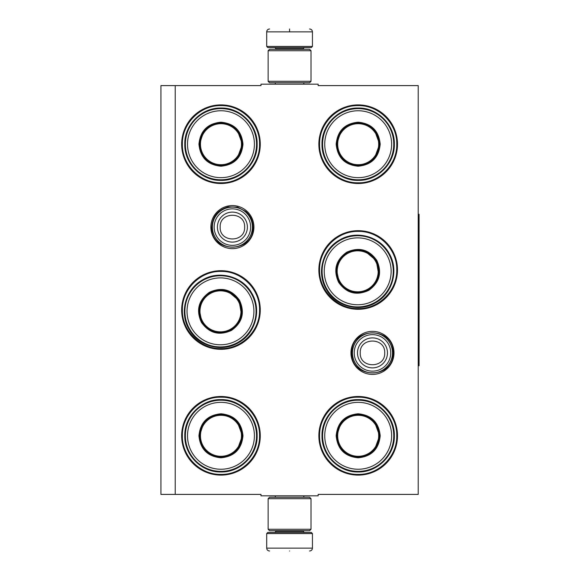 <?xml version="1.0" encoding="UTF-8"?>
<svg xmlns="http://www.w3.org/2000/svg" width="580" height="580" viewBox="0 0 580 580"><rect width="100%" height="100%" fill="white"/><g stroke="black" fill="none" stroke-linecap="round" stroke-linejoin="round"><path stroke-width="0.87" d="M175.225 85.601L260.986 85.601L260.986 84.172L318.159 84.172L318.159 85.601L418.216 85.601L418.216 494.399L318.159 494.399L318.159 495.827L260.986 495.827L260.986 494.399L175.225 494.399L175.225 85.601L160.928 85.601L160.928 494.399L175.225 494.399M394.001 352.894A21.525 21.525 0 0 1 372.476 374.419A21.525 21.525 0 0 1 350.951 352.894A21.525 21.525 0 0 1 372.476 331.368A21.525 21.525 0 0 1 394.001 352.894M253.924 227.106A21.525 21.525 0 0 1 232.399 248.631A21.525 21.525 0 0 1 210.874 227.106A21.525 21.525 0 0 1 232.399 205.581A21.525 21.525 0 0 1 253.924 227.106M260.268 435.798A39.309 39.309 0 0 1 220.965 475.1A39.309 39.309 0 0 1 181.656 435.798A39.309 39.309 0 0 1 220.965 396.488A39.309 39.309 0 0 1 260.268 435.798M260.268 310.01A39.309 39.309 0 0 1 220.965 349.32A39.309 39.309 0 0 1 181.656 310.01A39.309 39.309 0 0 1 220.965 270.7A39.309 39.309 0 0 1 260.268 310.01M260.268 144.202A39.309 39.309 0 0 1 220.965 183.512A39.309 39.309 0 0 1 181.656 144.202A39.309 39.309 0 0 1 220.965 104.9A39.309 39.309 0 0 1 260.268 144.202M397.488 435.798A39.309 39.309 0 0 1 358.179 475.1A39.309 39.309 0 0 1 318.869 435.798A39.309 39.309 0 0 1 358.179 396.488A39.309 39.309 0 0 1 397.488 435.798M397.488 269.99A39.309 39.309 0 0 1 358.179 309.299A39.309 39.309 0 0 1 318.869 269.99A39.309 39.309 0 0 1 358.179 230.68A39.309 39.309 0 0 1 397.488 269.99M397.488 144.202A39.309 39.309 0 0 1 358.179 183.512A39.309 39.309 0 0 1 318.869 144.202A39.309 39.309 0 0 1 358.179 104.9A39.309 39.309 0 0 1 397.488 144.202M220.965 271.418C241.585 270.889 260.087 289.391 259.557 310.01C260.087 330.636 241.585 349.131 220.965 348.602C200.339 349.131 181.844 330.636 182.367 310.01C181.844 289.391 200.339 270.889 220.965 271.418M358.179 231.398C378.805 230.869 397.3 249.364 396.771 269.99C397.3 290.609 378.805 309.111 358.179 308.582C337.56 309.111 319.058 290.609 319.587 269.99C319.058 249.364 337.56 230.869 358.179 231.398M358.179 105.611C378.805 105.081 397.3 123.584 396.771 144.202C397.3 164.829 378.805 183.323 358.179 182.801C337.56 183.323 319.058 164.829 319.587 144.202C319.058 123.584 337.56 105.081 358.179 105.611M220.965 474.389C200.339 474.918 181.844 456.416 182.367 435.798C181.844 415.171 200.339 396.676 220.965 397.199C241.585 396.676 260.087 415.171 259.557 435.798C260.087 456.416 241.585 474.918 220.965 474.389M358.179 397.199C378.805 396.676 397.3 415.171 396.771 435.798C397.3 456.416 378.805 474.918 358.179 474.389C337.56 474.918 319.058 456.416 319.587 435.798C319.058 415.171 337.56 396.676 358.179 397.199M220.965 182.801C200.339 183.323 181.844 164.829 182.367 144.202C181.844 123.584 200.339 105.081 220.965 105.611C241.585 105.081 260.087 123.584 259.557 144.202C260.087 164.829 241.585 183.323 220.965 182.801M252.409 227.106A20.01 20.01 0 0 1 232.399 247.116A20.01 20.01 0 0 1 212.389 227.106A20.01 20.01 0 0 1 232.399 207.096A20.01 20.01 0 0 1 252.409 227.106M250.654 227.106A18.255 18.255 0 0 1 232.399 245.362A18.255 18.255 0 0 1 214.143 227.106A18.255 18.255 0 0 1 232.399 208.851A18.255 18.255 0 0 1 250.654 227.106M392.486 352.894A20.01 20.01 0 0 1 372.476 372.904A20.01 20.01 0 0 1 352.466 352.894A20.01 20.01 0 0 1 372.476 332.884A20.01 20.01 0 0 1 392.486 352.894M390.732 352.894A18.255 18.255 0 0 1 372.476 371.149A18.255 18.255 0 0 1 354.22 352.894A18.255 18.255 0 0 1 372.476 334.638A18.255 18.255 0 0 1 390.732 352.894M312.439 46.436L311.3 47.582L267.844 47.582L266.699 46.436L312.439 46.436L312.439 31.856C312.272 30.124 311.315 29.167 309.582 29M289.572 29C315.389 29 315.389 29 289.572 29C263.755 29 263.755 29 289.572 29M289.572 29.101L289.572 31.639M266.699 533.564L312.439 533.564L311.3 532.418L267.844 532.418L266.699 533.564L266.699 548.143C266.873 549.876 267.822 550.833 269.562 551M289.572 551C315.389 551 315.389 551 289.572 551C263.755 551 263.755 551 289.572 551M268.134 529.272L311.01 529.272L309.582 530.7L269.562 530.7L268.134 529.272L268.134 498.684L269.562 497.256L309.582 497.256L311.01 498.684L268.134 498.684M311.01 50.728L268.134 50.728L269.562 49.3L309.582 49.3L311.01 50.728L311.01 81.316L268.134 81.316L269.562 82.744L309.582 82.744L311.01 81.316M242.976 144.202C241.671 157.579 234.335 164.916 220.965 166.221C207.589 164.916 200.252 157.579 198.947 144.202C200.252 130.834 207.589 123.496 220.965 122.191C234.335 123.496 241.671 130.834 242.976 144.202M237.372 157.999L242.404 144.202C241.128 157.231 233.987 164.372 220.965 165.648C207.937 164.372 200.796 157.231 199.52 144.202C200.796 131.181 207.937 124.04 220.965 122.764C233.987 124.04 241.128 131.181 242.404 144.202L237.372 130.413M256.556 144.202A35.59 35.59 0 0 0 220.965 108.612A35.59 35.59 0 0 0 185.368 144.202A35.59 35.59 0 0 0 220.965 179.8A35.59 35.59 0 0 0 256.556 144.202M254.41 144.202A33.444 33.444 0 0 0 220.965 110.758A33.444 33.444 0 0 0 187.514 144.202A33.444 33.444 0 0 0 220.965 177.654A33.444 33.444 0 0 0 254.41 144.202M203.616 131.602L199.52 144.202M184.788 144.202C184.288 124.874 201.63 107.532 220.965 108.032C240.294 107.532 257.636 124.874 257.136 144.202C257.636 163.538 240.294 180.88 220.965 180.38C201.63 180.88 184.288 163.538 184.788 144.202M241.469 144.202A20.51 20.51 0 0 1 220.965 164.713A20.51 20.51 0 0 1 200.455 144.202A20.51 20.51 0 0 1 220.965 123.7A20.51 20.51 0 0 1 241.469 144.202M242.048 144.202A21.083 21.083 0 0 1 220.965 165.285A21.083 21.083 0 0 1 199.882 144.202A21.083 21.083 0 0 1 220.965 123.119A21.083 21.083 0 0 1 242.048 144.202M239.533 300.339C245.086 312.569 242.404 322.589 231.478 330.404C219.247 335.958 209.22 333.275 201.405 322.349C195.851 310.119 198.541 300.092 209.467 292.276C221.698 286.723 231.717 289.406 239.533 300.339M241.585 315.085L239.04 300.621C244.448 312.533 241.831 322.299 231.188 329.911C219.276 335.32 209.518 332.702 201.905 322.06C196.497 310.148 199.107 300.389 209.75 292.777C221.661 287.361 231.427 289.978 239.04 300.621L227.788 291.189M251.292 293.545A35.59 35.59 0 0 0 202.674 280.517A35.59 35.59 0 0 0 189.645 329.135A35.59 35.59 0 0 0 238.264 342.164A35.59 35.59 0 0 0 251.292 293.545M249.436 294.618A33.444 33.444 0 0 0 203.747 282.38A33.444 33.444 0 0 0 191.509 328.062A33.444 33.444 0 0 0 237.191 340.308A33.444 33.444 0 0 0 249.436 294.618M199.15 309.104L201.905 322.06M189.145 329.425C179.046 312.939 185.397 289.246 202.384 280.01C218.877 269.918 242.563 276.269 251.8 293.255C261.892 309.749 255.548 333.435 238.561 342.671C222.067 352.763 198.382 346.419 189.145 329.425M238.228 301.085A20.51 20.51 0 0 1 230.724 329.099A20.51 20.51 0 0 1 202.71 321.595A20.51 20.51 0 0 1 210.221 293.582A20.51 20.51 0 0 1 238.228 301.085M238.728 300.802A21.083 21.083 0 0 1 231.014 329.599A21.083 21.083 0 0 1 202.21 321.885A21.083 21.083 0 0 1 209.931 293.081A21.083 21.083 0 0 1 238.728 300.802M242.976 435.798C241.671 449.166 234.335 456.503 220.965 457.809C207.589 456.503 200.252 449.166 198.947 435.798C200.252 422.421 207.589 415.084 220.965 413.779C234.335 415.084 241.671 422.421 242.976 435.798M237.372 449.587L242.404 435.798C241.128 448.818 233.987 455.96 220.965 457.236C207.937 455.96 200.796 448.818 199.52 435.798C200.796 422.769 207.937 415.628 220.965 414.352C233.987 415.628 241.128 422.769 242.404 435.798L237.372 422.001M256.556 435.798A35.59 35.59 0 0 0 220.965 400.2A35.59 35.59 0 0 0 185.368 435.798A35.59 35.59 0 0 0 220.965 471.388A35.59 35.59 0 0 0 256.556 435.798M254.41 435.798A33.444 33.444 0 0 0 220.965 402.346A33.444 33.444 0 0 0 187.514 435.798A33.444 33.444 0 0 0 220.965 469.242A33.444 33.444 0 0 0 254.41 435.798M203.616 423.19L199.52 435.798M184.788 435.798C184.288 416.462 201.63 399.12 220.965 399.62C240.294 399.12 257.636 416.462 257.136 435.798C257.636 455.126 240.294 472.468 220.965 471.968C201.63 472.468 184.288 455.126 184.788 435.798M241.469 435.798A20.51 20.51 0 0 1 220.965 456.3A20.51 20.51 0 0 1 200.455 435.798A20.51 20.51 0 0 1 220.965 415.287A20.51 20.51 0 0 1 241.469 435.798M242.048 435.798A21.083 21.083 0 0 1 220.965 456.88A21.083 21.083 0 0 1 199.882 435.798A21.083 21.083 0 0 1 220.965 414.714A21.083 21.083 0 0 1 242.048 435.798M380.19 144.202C378.885 157.579 371.548 164.916 358.179 166.221C344.81 164.916 337.473 157.579 336.168 144.202C337.473 130.834 344.81 123.496 358.179 122.191C371.548 123.496 378.885 130.834 380.19 144.202M374.593 157.999L379.617 144.202C378.349 157.231 371.2 164.372 358.179 165.648C345.158 164.372 338.01 157.231 336.741 144.202C338.01 131.181 345.158 124.04 358.179 122.764C371.2 124.04 378.349 131.181 379.617 144.202L374.593 130.413M393.769 144.202A35.59 35.59 0 0 0 358.179 108.612A35.59 35.59 0 0 0 322.589 144.202A35.59 35.59 0 0 0 358.179 179.8A35.59 35.59 0 0 0 393.769 144.202M391.623 144.202A33.444 33.444 0 0 0 358.179 110.758A33.444 33.444 0 0 0 324.735 144.202A33.444 33.444 0 0 0 358.179 177.654A33.444 33.444 0 0 0 391.623 144.202M340.837 131.602L336.741 144.202M322.001 144.202C321.508 124.874 338.851 107.532 358.179 108.032C377.507 107.532 394.849 124.874 394.357 144.202C394.849 163.538 377.507 180.88 358.179 180.38C338.851 180.88 321.508 163.538 322.001 144.202M378.689 144.202A20.51 20.51 0 0 1 358.179 164.713A20.51 20.51 0 0 1 337.676 144.202A20.51 20.51 0 0 1 358.179 123.7A20.51 20.51 0 0 1 378.689 144.202M379.262 144.202A21.083 21.083 0 0 1 358.179 165.285A21.083 21.083 0 0 1 337.096 144.202A21.083 21.083 0 0 1 358.179 123.119A21.083 21.083 0 0 1 379.262 144.202M376.753 260.311C382.307 272.542 379.625 282.569 368.692 290.384C356.461 295.938 346.441 293.255 338.626 282.322C333.072 270.091 335.755 260.072 346.68 252.256C358.911 246.703 368.938 249.386 376.753 260.311M378.798 275.065L376.26 260.601C381.669 272.513 379.052 282.271 368.409 289.884C356.497 295.3 346.731 292.683 339.119 282.039C333.71 270.128 336.327 260.362 346.97 252.749C358.882 247.341 368.648 249.958 376.26 260.601L365.001 251.169M388.513 253.525A35.59 35.59 0 0 0 339.894 240.497A35.59 35.59 0 0 0 326.866 289.115A35.59 35.59 0 0 0 375.485 302.144A35.59 35.59 0 0 0 388.513 253.525M386.657 254.598A33.444 33.444 0 0 0 340.967 242.353A33.444 33.444 0 0 0 328.722 288.043A33.444 33.444 0 0 0 374.412 300.281A33.444 33.444 0 0 0 386.657 254.598M336.371 269.077L339.119 282.039M326.359 289.406C316.267 272.912 322.611 249.226 339.604 239.989C356.091 229.898 379.784 236.241 389.021 253.228C399.113 269.722 392.769 293.415 375.775 302.651C359.281 312.743 335.595 306.392 326.359 289.406M375.449 261.065A20.51 20.51 0 0 1 367.945 289.079A20.51 20.51 0 0 1 339.931 281.575A20.51 20.51 0 0 1 347.435 253.561A20.51 20.51 0 0 1 375.449 261.065M375.949 260.775A21.083 21.083 0 0 1 368.227 289.579A21.083 21.083 0 0 1 339.43 281.858A21.083 21.083 0 0 1 347.144 253.061A21.083 21.083 0 0 1 375.949 260.775M380.19 435.798C378.885 449.166 371.548 456.503 358.179 457.809C344.81 456.503 337.473 449.166 336.168 435.798C337.473 422.421 344.81 415.084 358.179 413.779C371.548 415.084 378.885 422.421 380.19 435.798M374.593 449.587L379.617 435.798C378.349 448.818 371.2 455.96 358.179 457.236C345.158 455.96 338.01 448.818 336.741 435.798C338.01 422.769 345.158 415.628 358.179 414.352C371.2 415.628 378.349 422.769 379.617 435.798L374.593 422.001M393.769 435.798A35.59 35.59 0 0 0 358.179 400.2A35.59 35.59 0 0 0 322.589 435.798A35.59 35.59 0 0 0 358.179 471.388A35.59 35.59 0 0 0 393.769 435.798M391.623 435.798A33.444 33.444 0 0 0 358.179 402.346A33.444 33.444 0 0 0 324.735 435.798A33.444 33.444 0 0 0 358.179 469.242A33.444 33.444 0 0 0 391.623 435.798M340.837 423.19L336.741 435.798M322.001 435.798C321.508 416.462 338.851 399.12 358.179 399.62C377.507 399.12 394.849 416.462 394.357 435.798C394.849 455.126 377.507 472.468 358.179 471.968C338.851 472.468 321.508 455.126 322.001 435.798M378.689 435.798A20.51 20.51 0 0 1 358.179 456.3A20.51 20.51 0 0 1 337.676 435.798A20.51 20.51 0 0 1 358.179 415.287A20.51 20.51 0 0 1 378.689 435.798M379.262 435.798A21.083 21.083 0 0 1 358.179 456.88A21.083 21.083 0 0 1 337.096 435.798A21.083 21.083 0 0 1 358.179 414.714A21.083 21.083 0 0 1 379.262 435.798M418.216 214.245L419.072 214.245L419.072 365.755L418.216 365.755M217.406 227.106A14.993 14.993 0 0 0 232.399 242.099A14.993 14.993 0 0 0 247.392 227.106A14.993 14.993 180 0 0 232.399 212.113A14.993 14.993 180 0 0 217.406 227.106M220.168 227.106C219.399 242.889 245.398 242.889 244.63 227.106C245.391 211.33 219.399 211.33 220.168 227.106M357.483 352.894A14.993 14.993 0 0 0 372.476 367.887A14.993 14.993 0 0 0 387.469 352.894A14.993 14.993 180 0 0 372.476 337.901A14.993 14.993 180 0 0 357.483 352.894M360.238 352.894C359.477 368.67 385.468 368.67 384.707 352.894C385.468 337.111 359.477 337.111 360.238 352.894M303.151 49.3L303.151 48.727L275.993 48.727L274.848 47.582M266.699 46.436L266.699 31.856L312.439 31.856M275.993 530.7L275.993 531.273L303.151 531.273L304.297 532.418M312.439 533.564L312.439 548.143L266.699 548.143M303.833 84.172L303.833 82.744M275.304 84.172L275.304 82.744M275.993 49.3L275.993 48.727M303.151 48.727L304.297 47.582M266.699 31.856C266.873 30.124 267.822 29.167 269.562 29M303.833 495.827L303.833 497.256M275.304 495.827L275.304 497.256M303.151 530.7L303.151 531.273M275.993 531.273L274.848 532.418M312.439 548.143C312.272 549.876 311.322 550.833 309.582 551M311.01 529.272L311.01 498.684M268.134 50.728L268.134 81.316M351.85 352.894C350.574 326.286 394.378 326.279 393.102 352.894C394.378 379.501 350.574 379.501 351.85 352.894M211.773 227.106C212.49 216.499 217.971 209.764 228.215 206.915L237.524 207.132L245.789 211.424C250.495 215.6 252.902 220.828 253.025 227.106C254.301 253.721 210.496 253.714 211.773 227.106"/></g></svg>
